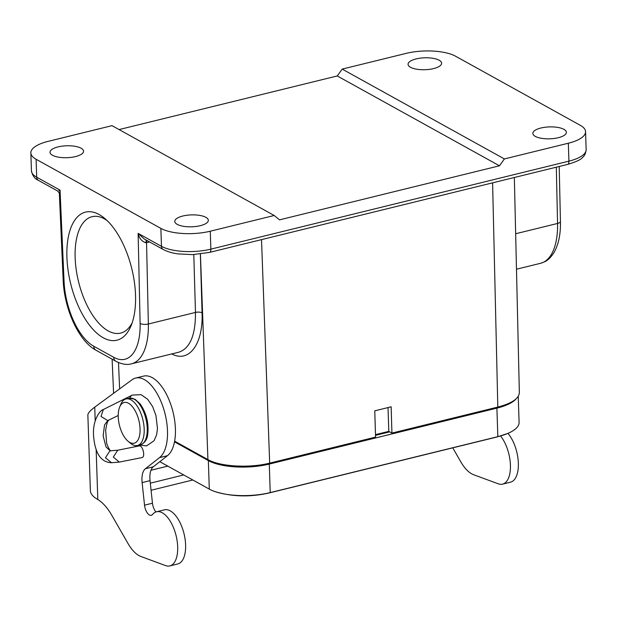 <?xml version="1.0" encoding="UTF-8"?>
<svg xmlns="http://www.w3.org/2000/svg" width="617" height="617" viewBox="0 0 617 617"><rect width="100%" height="100%" fill="white"/><g stroke="black" fill="none" stroke-linecap="round" stroke-linejoin="round"><path stroke-width="0.93" d="M261.515 239.635L269.683 463.128C249.438 468.311 219.999 466.629 207.921 459.596L174.634 441.155M178.907 352.168L178.915 352.168C190.075 348.327 195.597 335.077 195.473 312.433L193.8 254.582M269.683 463.128L375.56 437.106L374.774 410.837L391.147 406.811L391.926 433.088L497.811 407.066L492.597 182.848M519.352 392.674C518.928 398.613 511.748 403.41 497.811 407.066M391.926 433.088L388.81 431.36L375.491 434.63M342.196 69.096L406.133 53.386A35.963 12.772 -1.9 0 1 455.539 56.209L580.304 125.32A35.963 12.772 -1.9 0 1 585.556 131.668A35.963 12.772 -1.9 0 1 568.326 143.229L504.39 158.939L342.196 69.096L337.26 75.953L499.462 165.796L504.39 158.939M439.165 60.235A16.782 5.962 -1.9 0 0 420.216 58.16A16.782 5.962 -1.9 0 0 408.068 64.307A16.782 5.962 -1.9 0 0 410.521 67.276A16.782 5.962 -1.9 0 0 429.478 69.351A16.782 5.962 -1.9 0 0 441.618 63.196A16.782 5.962 -1.9 0 0 439.165 60.235M563.93 129.339A16.782 5.962 -1.9 0 0 544.981 127.264A16.782 5.962 -1.9 0 0 532.841 133.419A16.782 5.962 -1.9 0 0 535.286 136.38A16.782 5.962 -1.9 0 0 554.243 138.455A16.782 5.962 -1.9 0 0 566.383 132.308A16.782 5.962 -1.9 0 0 563.93 129.339M337.26 75.953L119.073 129.57M149.561 241.926L145.959 242.797C141.794 241.463 139.18 238.324 138.123 233.38L161.461 246.314L160.867 228.39A35.963 12.772 -1.9 0 0 210.274 231.213L274.21 215.503L279.516 219.845L499.462 165.796M274.21 215.503L112.016 125.66L48.08 141.378A35.963 12.772 -1.9 0 0 30.85 152.931A35.963 12.772 -1.9 0 0 36.102 159.279L36.696 177.202L60.042 190.136L59.379 193.954M99.175 214.554A65.934 31.467 76.2 0 1 104.605 218.318A65.934 31.467 76.2 0 1 131.028 325.845A65.934 31.467 76.2 0 1 71.996 288.702A65.934 31.467 76.2 0 1 99.175 214.554M160.867 228.39L36.102 159.279M52.468 155.26A16.782 5.962 -1.9 0 0 71.425 157.335A16.782 5.962 -1.9 0 0 83.565 151.18A16.782 5.962 -1.9 0 0 81.112 148.219A16.782 5.962 -1.9 0 0 62.163 146.144A16.782 5.962 -1.9 0 0 50.023 152.299A16.782 5.962 -1.9 0 0 52.468 155.26M177.241 224.372A16.782 5.962 -1.9 0 0 196.191 226.447A16.782 5.962 -1.9 0 0 208.33 220.292A16.782 5.962 -1.9 0 0 205.885 217.331A16.782 5.962 -1.9 0 0 186.928 215.256A16.782 5.962 -1.9 0 0 174.788 221.403A16.782 5.962 -1.9 0 0 177.241 224.372M107.057 220.516A59.942 28.606 -103.8 0 0 104.474 218.904A59.942 28.606 -103.8 0 0 92.026 216.698A59.942 28.606 -103.8 0 0 78.552 281.73A59.942 28.606 -103.8 0 0 120.639 333.111A59.942 28.606 -103.8 0 0 132.177 322.76M375.506 435.347L389.72 431.861M388.81 431.36L388.024 407.582M58.8 190.568L60.042 190.136L64.052 281.29A53.949 25.744 -103.8 0 0 93.753 346.237L113.698 357.282A53.949 25.744 -103.8 0 0 140.121 323.431L138.123 233.38L144.208 238.964M57.582 190.985L57.582 190.985C59.263 192.882 59.857 193.831 59.371 193.831M145.959 242.797A4.797 1.843 79 0 1 146.43 240.19M128.498 403.263A20.978 10.011 -103.8 0 0 119.667 407.05A20.978 10.011 -103.8 0 0 128.074 441.263A20.978 10.011 -103.8 0 0 140.082 430.442A20.978 10.011 -103.8 0 0 128.498 403.263M128.074 441.263L130.48 443.268A23.978 11.445 -103.8 0 0 137.429 445.52A23.978 11.445 -103.8 0 0 143.761 424.373A23.978 11.445 -103.8 0 0 130.966 399.831A23.978 11.445 -103.8 0 0 125.984 398.952A23.978 11.445 -103.8 0 0 120.87 404.166L119.667 407.05M516.113 398.852A44.355 15.749 178.1 0 1 496.901 408.138L269.282 464.077A44.355 15.749 178.1 0 1 208.345 460.591L174.503 441.841M518.234 396.376L519.098 422.406A44.355 15.749 178.1 0 1 507.606 433.504A44.355 15.749 178.1 0 1 497.842 436.659L270.223 492.59A44.355 15.749 178.1 0 1 215.009 491.595A44.355 15.749 178.1 0 1 209.294 489.111L159.803 461.693M452.755 447.849L460.791 461.824A35.963 17.168 -103.8 0 0 473.663 474.743L498.281 483.813A27.873 13.304 -103.8 0 0 502.57 484.144L510.498 482.193A27.873 13.304 -103.8 0 0 518.311 462.249A27.873 13.304 -103.8 0 0 507.953 433.358M502.57 484.144A27.873 13.304 -103.8 0 0 510.406 464.732A27.873 13.304 -103.8 0 0 500.588 435.995M155.985 511.933A8.993 4.288 76.2 0 1 152.461 503.225L150.047 480.651A17.986 8.584 76.2 0 1 153.286 466.807L167.469 455.678A41.956 20.022 -103.8 0 0 171.858 407.791A41.956 20.022 -103.8 0 0 143.568 376.115L135.64 378.059A41.956 20.022 -103.8 0 0 132.069 379.756L94.748 407.143L95.203 420.917M97.81 499.523A47.949 22.883 76.2 0 1 111.7 515.149L128.058 543.592A35.963 17.168 -103.8 0 0 140.931 556.511L165.549 565.581A27.873 13.304 -103.8 0 0 169.837 565.912L177.765 563.961A27.873 13.304 -103.8 0 0 184.028 533.72A27.873 13.304 -103.8 0 0 164.461 509.827L156.533 511.778A27.873 13.304 -103.8 0 0 152.553 514.447A8.993 4.288 76.2 0 1 151.273 515.303A8.993 4.288 76.2 0 1 144.532 505.176L142.118 482.602A17.986 8.584 76.2 0 1 145.357 468.758L159.541 457.629A41.956 20.022 -103.8 0 0 163.929 409.734A41.956 20.022 -103.8 0 0 135.64 378.059M169.837 565.912A27.873 13.304 -103.8 0 0 176.1 535.672A27.873 13.304 -103.8 0 0 156.533 511.778M117.762 450.209L139.141 445.937C142.658 444.695 145.689 457.097 141.987 457.583L119.258 462.102L113.32 457.05L117.762 450.209L109.895 450.85L105.461 457.745L111.523 462.727L119.258 462.102M96.152 449.446L97.81 499.5A50.949 18.094 178.1 0 1 90.367 490.507L87.869 415.164C87.861 413.213 90.151 410.536 94.748 407.143M192.836 479.995L151.072 490.253M207.921 459.596L200.417 254.042M200.363 254.042L202.067 312.865C203.294 344.047 189.134 363.228 171.75 353.927M118.487 362.534L119.629 388.887M146.908 240.46A4.797 2.291 76.2 0 0 146.553 242.666L148.358 324.01L195.473 312.433A4.797 1.797 -1.7 0 1 202.067 312.865M140.121 323.431A5.993 2.221 178.7 0 0 148.358 324.01A59.942 28.606 76.2 0 1 131.444 363.829L178.915 352.168M516.475 269.213L540.646 263.274A59.942 28.606 -103.8 0 0 557.56 223.454L556.31 167.192M515.65 233.75L557.56 223.454A5.993 2.221 -1.3 0 0 560.437 221.48C560.73 234.259 558.539 244.687 553.873 252.777C548.451 260.79 545.551 261.577 540.646 263.274M210.274 231.213L210.867 249.137L568.92 161.145L568.326 143.229M31.444 170.855A35.963 12.772 -1.9 0 0 36.696 177.202A4.797 3.856 119 0 0 38.47 180.395C34.799 178.907 32.454 175.729 31.444 170.855L30.85 152.931M144.185 238.949L163.235 249.499A4.797 3.856 119 0 1 161.461 246.314A35.963 12.772 -1.9 0 0 210.867 249.137A4.797 2.291 76.2 0 1 209.518 252.407L567.571 164.423C576.047 161.901 581.029 159.587 582.502 157.474C584.607 155.823 585.826 153.193 586.15 149.592L585.556 131.668M567.571 164.423A4.797 2.291 76.2 0 0 568.92 161.145A35.963 12.772 -1.9 0 0 586.15 149.592M131.444 363.829C127.04 365.133 121.865 364.277 115.903 361.269A5.993 4.82 -61 0 1 113.698 357.282M115.903 361.269L95.967 350.225A5.993 4.82 -61 0 1 93.753 346.237M95.967 350.225C78.544 340.977 64.261 308.716 63.173 280.295A5.993 2.036 -2.5 0 0 64.052 281.29M134.036 399.076A23.978 11.445 -103.8 0 0 129.053 398.196L134.961 399.184L140.275 404.058C146.468 413.243 148.952 423.331 147.725 434.322C147.178 439.543 144.771 443.021 140.499 444.764A23.978 11.445 -103.8 0 0 146.831 423.617A23.978 11.445 -103.8 0 0 134.036 399.076M208.345 460.591L209.294 489.111M269.282 464.077L270.223 492.59A23.978 11.445 76.2 0 1 269.22 492.952C250.209 497.263 232.146 496.816 215.009 491.595M496.901 408.138L497.842 436.659A23.978 11.445 76.2 0 1 496.839 437.013L269.22 492.952M167.793 466.12L150.964 470.254M183.735 474.951L150.317 483.165M144.532 505.176L152.461 503.225M142.118 482.602L150.047 480.651M145.357 468.758L153.286 466.807M159.541 457.629L167.469 455.678M118.217 415.503L107.751 420.601L101.011 416.452L103.347 409.526C99.9 410.297 92.195 420.432 93.63 436.612C95.188 453.665 101.149 462.364 111.523 462.727M107.751 420.601L104.535 424.936L103.147 435.849L105.993 446.924L110.173 450.811M129.786 398.058A5.993 5.237 -116.6 0 1 132.239 395.088L141.062 394.672L147.602 399.199L152.584 406.518L155.931 415.395L157.482 428.514L156.595 434.877L154.042 440.762L146.491 445.914L139.612 444.98M112.117 359.171L113.59 393.314M514.347 177.503L519.352 392.774M560.437 221.48L559.21 166.474M63.173 280.295L59.379 193.869M163.235 249.499C169.698 252.793 175.853 253.579 177.958 253.888L192.512 254.628L209.518 252.407M57.582 190.977L38.47 180.395M129.053 398.196L125.984 398.952M140.499 444.764L137.429 445.52M507.606 433.504L496.839 437.013M108.785 420.208C107.651 420.732 106.61 424.072 105.654 430.242L106.556 442.327C106.648 444.456 109.571 450.433 110.736 450.934M103.347 409.526L132.239 395.088"/></g></svg>
